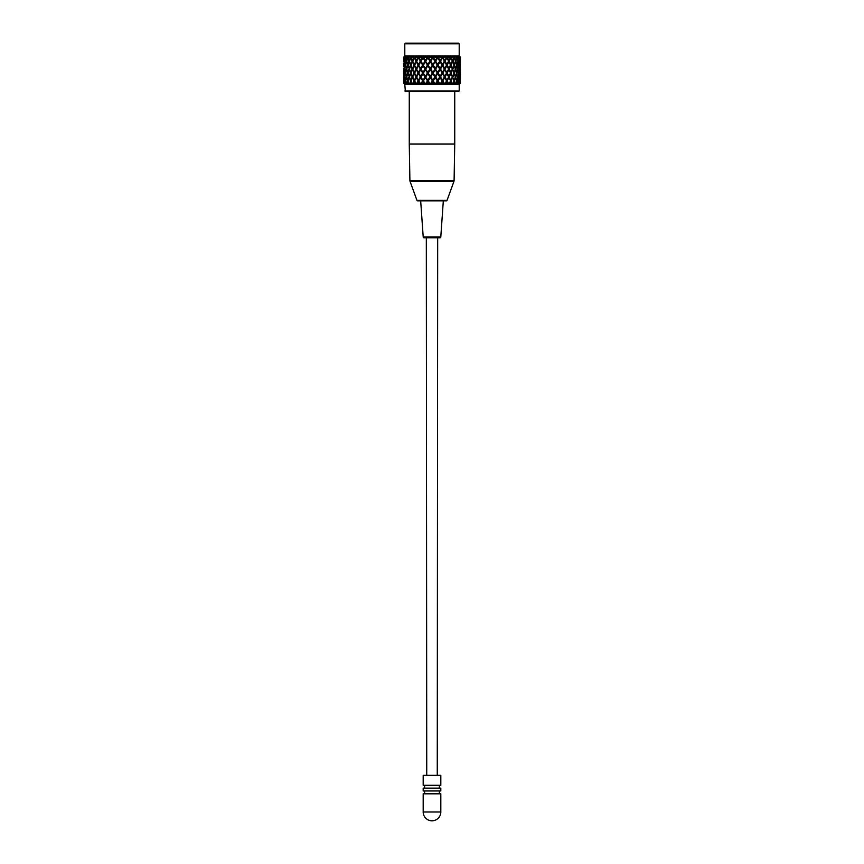 <?xml version="1.0" encoding="UTF-8"?>
<svg xmlns="http://www.w3.org/2000/svg" width="864" height="864" viewBox="0 0 864 864"><rect width="100%" height="100%" fill="white"/><g stroke="black" fill="none" stroke-linecap="round" stroke-linejoin="round"><path stroke-width="1.3" d="M440.813 811.987L440.813 793.811L423.187 793.811L423.187 811.987A8.813 8.813 0 0 0 432 820.8A8.813 8.813 0 0 0 440.813 811.987L423.187 811.987M424.613 790.97L424.613 793.811M439.387 790.97L439.387 793.811M440.813 788.13L423.187 788.13L423.187 790.97L440.813 790.97L440.813 788.13M424.613 785.29L424.613 788.13M439.387 785.29L439.387 788.13M440.813 775.343L423.187 775.343L423.187 785.29L440.813 785.29L440.813 775.343M437.26 775.343L437.681 237.827M426.74 775.343L426.319 237.827M409.266 91.638L409.266 144.061L454.734 144.061L454.734 91.638M446.245 200.891L417.755 200.891L420.682 200.891L423.209 237.028A0.853 0.853 0 0 0 424.062 237.827L439.938 237.827A0.853 0.853 0 0 0 440.791 237.028L443.318 200.891L446.245 200.891A0.853 0.853 0 0 0 447.055 200.329L453.924 181.44A2.84 2.84 0 0 0 454.097 180.522L454.734 144.061M417.755 200.891A0.853 0.853 0 0 1 416.945 200.329L410.076 181.44A2.84 2.84 0 0 1 409.903 180.522L409.266 144.061M404.795 43.772L405.367 43.2L458.633 43.2L459.205 43.772L404.795 43.772L404.795 55.987L403.585 57.197L403.78 60.469L403.585 57.197M459.205 43.772L459.205 55.987L404.795 55.987M404.795 90.936L459.205 90.936L458.633 91.498L405.367 91.498L404.795 84.402L459.205 84.402L460.415 83.192L460.361 77.598L460.404 81.54M407.992 91.498L456.008 91.498M404.082 57.197L404.773 60.469L405.432 57.197L404.255 57.197M405.432 57.197L405.907 56.905L406.598 60.469L407.581 57.197L405.745 57.197M407.581 57.197L408.132 56.905L409.19 60.469L410.476 57.197L408.024 57.197L406.782 61.139L407.797 64.411L408.942 61.139L407.797 57.866M410.476 57.197L411.08 56.905L412.474 60.469L414.018 57.197L410.962 57.197L409.417 61.139L410.756 64.411L412.171 61.139L410.756 57.866L408.024 65.092L409.19 68.364L410.476 65.092L409.19 61.808L408.596 63.428M414.018 57.197L414.666 56.905L416.362 60.469L418.111 57.197L414.526 57.197L412.668 61.139L414.353 64.411L416.005 61.139L414.353 57.866L412.787 61.139M418.111 57.197L418.77 56.905L420.714 60.469L422.626 57.197L418.619 57.197L416.513 61.139L418.489 64.411L420.325 61.139L418.489 57.866L416.707 61.139M422.626 57.197L423.284 56.905L425.412 60.469L427.432 57.197L423.122 57.197L420.822 61.139L423.025 64.411L425.002 61.139L423.025 57.866L421.103 61.139M427.432 57.197L428.069 56.905L430.315 60.469L432.367 57.197L427.885 57.197L425.477 61.139L427.842 64.411L429.894 61.139L427.842 57.866L425.822 61.139M432.367 57.197L427.885 65.092L430.315 68.364L432.367 65.092L430.315 61.808L428.263 65.092M433.825 83.192L432.788 81.54L431.752 83.192L434.398 83.473L435.856 83.192L437.292 80.87L435.262 77.598L433.21 80.87L434.668 83.192M434.84 76.918L432.788 73.645L430.736 76.918L432.788 80.201L434.84 76.918L435.683 76.918L437.713 80.201L439.711 76.918L437.713 73.645L435.683 76.918M434.84 69.034L432.788 65.75L430.736 69.034L432.788 72.306L435.229 69.034L432.778 72.976L435.262 76.248L437.292 72.976L435.262 69.703L433.21 72.976M434.84 61.139L432.788 57.866L430.736 61.139L432.788 64.411L435.229 61.139L430.736 69.034M431.752 83.192L430.909 83.192L432.367 80.87L430.315 77.598L428.263 80.87L429.71 83.192L430.909 83.192M429.71 83.192L428.879 83.192L427.842 81.54L426.827 83.192L428.879 83.192M426.827 83.192L425.995 83.192L427.432 80.87L425.412 77.598L423.425 80.87L424.829 83.192L425.995 83.192M424.829 83.192L424.019 83.192L423.025 81.54L422.053 83.192L424.019 83.192M422.053 83.192L421.265 83.192L422.626 80.87L420.714 77.598L418.856 80.87L420.163 83.192L421.265 83.192M420.163 83.192L418.489 81.54L417.582 83.192L419.407 83.192M417.582 83.192L416.858 83.192L418.111 80.87L416.362 77.598L414.677 80.87L415.865 83.192L416.858 83.192M415.865 83.192L414.353 81.54L413.554 83.192L415.174 83.192M413.554 83.192L412.916 83.192L414.018 80.87L412.474 77.598L411.037 80.87L412.042 83.192L412.916 83.192M412.042 83.192L410.756 81.54L410.076 83.192L411.458 83.192M410.076 83.192L410.476 80.87L409.19 77.598L408.024 80.87L408.834 83.192L409.547 83.192M408.931 83.473L407.797 81.54L407.268 83.192L408.359 83.192M407.268 83.192L407.581 80.87L406.598 77.598L405.745 80.87L406.868 83.192M406.328 83.192L405.583 81.54L405.216 83.192L405.983 83.192M405.216 83.192L404.773 77.598L404.255 80.87L404.946 83.192M404.611 83.192L404.168 81.54L404.395 83.192M403.974 83.192L403.78 77.598L403.855 83.192M403.715 83.192L403.596 81.54L403.65 83.192M460.318 83.192L460.102 81.54L460.242 83.192M459.94 83.192L459.637 77.598L459.086 80.87L459.767 83.192M459.497 83.192L458.957 81.54L458.611 83.192L459.27 83.192M458.611 83.192L458.071 77.598L457.186 80.87L458.309 83.192M457.834 83.192L456.991 81.54L456.484 83.192L457.466 83.192M456.484 83.192L456.786 80.87L455.717 77.598L454.529 80.87L455.382 83.192L456.041 83.192M455.382 83.192L454.27 81.54L453.6 83.192L454.896 83.192M453.6 83.192L452.995 83.473L454 80.87L452.639 77.598L451.17 80.87L452.228 83.192L453.049 83.192M452.228 83.192L450.857 81.54L450.068 83.192L451.624 83.192M450.068 83.192L449.41 83.192L450.544 80.87L448.934 77.598L447.239 80.87L448.448 83.192L449.41 83.192M448.448 83.192L446.882 81.54L445.997 83.192L447.757 83.192M445.997 83.192L445.252 83.192L446.526 80.87L444.722 77.598L442.843 80.87L444.182 83.192L445.252 83.192M444.182 83.192L442.454 81.54L441.482 83.192L443.416 83.192M441.482 83.192L440.683 83.192L442.066 80.87L440.111 77.598L438.124 80.87L439.538 83.192L440.683 83.192M439.538 83.192L438.718 83.192L437.713 81.54L436.687 83.192L438.718 83.192M436.687 83.192L435.856 83.192M427.842 57.866L430.736 61.139M430.315 61.808L429.894 61.139M432.788 57.866L435.229 61.139L433.21 65.092L435.262 68.364L437.292 65.092L435.262 61.808M427.842 64.411L425.477 69.034L427.842 72.306L429.894 69.034L427.842 65.75L425.822 69.034M430.315 60.469L432.367 65.092M430.315 68.364L427.885 72.976L430.315 76.248L432.367 72.976L430.315 69.703L428.263 72.976M432.788 64.411L433.21 65.092M432.788 65.75L437.713 72.306L439.711 69.034L437.713 65.75L435.683 69.034M432.788 72.306L430.736 76.918M435.262 68.364L437.648 72.976L433.21 80.87M437.292 65.092L435.262 69.703M442.454 57.866L440.521 61.139L442.454 64.411L444.344 61.139L442.357 57.197L437.713 65.75M440.111 69.703L438.124 72.976L440.111 76.248L442.066 72.976L440.035 69.034L437.292 72.976M435.262 76.248L438.124 80.87M437.713 72.306L438.124 72.976M439.711 69.034L442.066 65.092L440.111 61.808L438.124 65.092L440.111 68.364M437.713 73.645L440.035 76.918L436.061 83.473M442.454 73.645L440.521 76.918L442.454 80.201L444.344 76.918L442.357 72.976L439.711 76.918M437.713 80.201L437.292 80.87M440.111 76.248L440.521 76.918M442.066 72.976L444.344 69.034L442.454 65.75L440.521 69.034L442.454 72.306M440.111 77.598L442.357 80.87L440.824 83.473M442.454 80.201L442.066 80.87M444.344 76.918L442.843 80.87M442.454 81.54L443.837 83.473M454.27 57.866L452.93 61.139L454.27 64.411L455.479 61.139L454.043 57.197L444.722 77.598M423.025 57.866L425.477 61.139L423.122 65.092L425.412 68.364L427.432 65.092L425.412 61.808L423.425 65.092M425.412 60.469L425.002 61.139M423.025 64.411L420.822 69.034L423.025 72.306L425.002 69.034L423.025 65.75L421.103 69.034M425.412 61.808L427.432 65.092M427.842 65.75L429.894 69.034M425.412 68.364L423.122 72.976L425.412 76.248L427.432 72.976L425.412 69.703L423.425 72.976M427.842 72.306L425.477 76.918L427.842 80.201L429.894 76.918L427.842 73.645L425.822 76.918M430.315 69.703L432.367 72.976M430.315 76.248L428.263 80.87M432.788 73.645L435.262 77.598M432.788 80.201L431.158 83.473M437.713 81.54L439.236 83.473M418.489 57.866L420.822 61.139L418.619 65.092L420.714 68.364L422.626 65.092L420.714 61.808L418.856 65.092M420.714 60.469L420.325 61.139M418.489 64.411L416.513 69.034L418.489 72.306L420.325 69.034L418.489 65.75L416.707 69.034M420.714 61.808L422.626 65.092M420.714 68.364L418.619 72.976L420.714 76.248L422.626 72.976L420.714 69.703L418.856 72.976M423.025 65.75L425.002 69.034M425.412 69.703L427.432 72.976M423.025 72.306L420.822 76.918L423.025 80.201L425.002 76.918L423.025 73.645L421.103 76.918M425.412 76.248L423.425 80.87M427.842 73.645L429.894 76.918M427.842 80.201L426.287 83.473M430.315 77.598L432.367 80.87M432.788 81.54L434.398 83.473M414.353 57.866L416.513 61.139L414.526 65.092L416.362 68.364L418.111 65.092L416.362 61.808L414.677 65.092M416.362 60.469L416.005 61.139M414.353 64.411L412.668 69.034L414.353 72.306L416.005 69.034L414.353 65.75L412.787 69.034M416.362 61.808L418.111 65.092M416.362 68.364L414.526 72.976L416.362 76.248L418.111 72.976L416.362 69.703L414.677 72.976M418.489 65.75L420.325 69.034M418.489 72.306L416.513 76.918L418.489 80.201L420.325 76.918L418.489 73.645L416.707 76.918M420.714 69.703L422.626 72.976M423.025 73.645L425.002 76.918M420.714 76.248L418.856 80.87M423.025 80.201L421.6 83.473M425.412 77.598L427.432 80.87M427.842 81.54L429.494 83.473M410.756 57.866L412.668 61.139L410.962 65.092L412.474 68.364L414.018 65.092L412.474 61.808L411.037 65.092M412.474 60.469L412.171 61.139M410.756 64.411L409.417 69.034L410.756 72.306L412.171 69.034L410.756 65.75L408.024 72.976L409.19 76.248L410.476 72.976L409.19 69.703L408.596 71.323M412.474 61.808L414.018 65.092M412.474 68.364L410.962 72.976L412.474 76.248L414.018 72.976L412.474 69.703L411.037 72.976M414.353 65.75L416.005 69.034M414.353 72.306L412.668 76.918L414.353 80.201L416.005 76.918L414.353 73.645L412.787 76.918M416.362 69.703L418.111 72.976M416.362 76.248L414.677 80.87M418.489 73.645L420.325 76.918M420.714 77.598L422.626 80.87M418.489 80.201L417.215 83.473M423.025 81.54L424.667 83.473M409.19 60.469L408.942 61.139M407.797 64.411L406.598 61.808L405.745 65.092L406.598 68.364L407.581 65.092M409.19 61.808L410.476 65.092M409.19 68.364L407.797 65.75L406.782 69.034L407.797 72.306L408.942 69.034M410.756 65.75L412.171 69.034M410.756 72.306L409.417 76.918L410.756 80.201L412.171 76.918L410.756 73.645L408.596 79.218M412.474 69.703L414.018 72.976M412.474 76.248L411.037 80.87M414.353 73.645L416.005 76.918M414.353 80.201L413.284 83.473M416.362 77.598L418.111 80.87M418.489 81.54L420.066 83.473M405.583 64.411L406.404 61.139L405.583 57.866L404.892 61.139L405.842 65.092L404.773 61.808L404.255 65.092L404.773 68.364L405.432 65.092M405.583 57.866L405.842 57.197M406.598 60.469L406.404 61.139M406.598 61.808L406.847 61.139M406.598 68.364L405.583 65.75L404.892 69.034L405.583 72.306L406.404 69.034M407.797 65.75L408.046 65.092M407.797 72.306L406.598 69.703L405.745 72.976L406.598 76.248L407.581 72.976M409.19 69.703L410.476 72.976M409.19 76.248L407.797 73.645L406.782 76.918L407.797 80.201L408.942 76.918M410.756 73.645L412.171 76.918M410.756 80.201L409.925 83.473M412.474 77.598L414.018 80.87M414.353 81.54L414.526 80.87L415.822 83.473M404.168 64.411L404.168 57.866L404.082 65.092M404.168 57.866L404.449 57.197M404.773 60.469L404.654 61.139M404.773 61.808L405.043 61.139M404.773 68.364L404.168 65.75L404.168 72.306L404.654 69.034M405.583 65.75L405.842 65.092M405.583 72.306L404.773 69.703L404.773 76.248L405.432 72.976M406.598 69.703L406.847 69.034M406.598 76.248L405.583 73.645L404.892 76.918L405.583 80.201L406.404 76.918M407.797 73.645L408.046 72.976M407.797 80.201L407.581 80.87M409.19 77.598L410.476 80.87M410.756 81.54L410.962 80.87L412.074 83.473M403.596 64.411L403.596 63.828M403.596 57.866L403.888 57.197M403.78 60.469L403.726 61.139M403.78 61.808L404.06 61.139M403.78 68.364L403.726 69.034M404.168 65.75L404.449 65.092M404.168 72.306L403.78 69.703L403.78 76.248L404.082 72.976M404.773 69.703L405.043 69.034M404.773 76.248L404.168 73.645L404.168 80.201L404.654 76.918M405.583 73.645L405.842 72.976M405.583 80.201L405.432 80.87M406.598 77.598L406.847 76.918M407.797 81.54L408.046 80.87M403.596 58.45L403.585 57.78M403.596 66.344L403.585 65.092M403.596 65.75L403.888 65.092M403.596 72.306L403.596 71.723M403.78 69.703L404.06 69.034M403.78 76.248L403.726 76.918M404.168 73.645L404.449 72.976M404.168 80.201L404.082 80.87M404.773 77.598L405.043 76.918M405.583 81.54L405.842 80.87M403.596 74.239L403.585 72.976M403.596 73.645L403.888 72.976M403.596 80.201L403.596 79.618M403.78 77.598L404.06 76.918M404.168 81.54L404.449 80.87M404.795 84.402L403.585 83.192L403.585 80.287M403.596 81.54L403.888 80.87M460.404 58.45L460.404 63.828M460.361 60.469L460.382 61.139M460.102 64.411L460.102 57.866L460.166 65.092M460.415 57.78L460.415 57.197L460.415 57.78M460.102 57.866L459.853 56.905L459.086 57.197L459.637 60.469L460.037 57.197M459.637 60.469L459.734 61.139M460.361 61.808L460.08 61.139M460.404 66.344L460.404 71.723M460.361 68.364L460.382 69.034M458.957 64.411L459.54 61.139L458.957 57.866L458.233 61.139L458.687 65.092L459.637 68.364L460.037 65.092L459.637 61.808L459.086 65.092M458.957 57.866L458.741 56.905L457.186 57.197L458.071 60.469L458.827 57.197M458.071 60.469L458.233 61.139M459.637 61.808L459.356 61.139M460.102 72.306L460.102 65.75L460.166 72.976M459.637 68.364L459.734 69.034M460.102 65.75L459.821 65.092M460.361 69.703L460.08 69.034M460.404 74.239L460.404 79.618M460.361 76.248L460.382 76.918M458.071 68.364L458.827 65.092L458.071 61.808L457.186 65.092L457.812 69.034L458.957 72.306L459.54 69.034L458.957 65.75L458.233 69.034M456.991 64.411L457.898 61.139L456.991 57.866L455.944 61.139L457.186 65.092M456.991 57.866L456.829 56.905L454.529 57.197L455.717 60.469L456.786 57.197M455.404 61.366L455.944 61.139M458.071 61.808L457.812 61.139M458.957 65.75L458.687 65.092M459.637 76.248L459.637 69.703L459.086 72.976L460.102 80.201L460.102 73.645L459.734 76.918M458.957 72.306L459.086 72.976M459.637 69.703L459.356 69.034M460.102 73.645L459.821 72.976M460.102 80.201L460.166 80.87M460.361 77.598L460.08 76.918M456.991 72.306L457.898 69.034L456.991 65.75L455.944 69.034L456.743 72.976L458.071 76.248L458.827 72.976L458.071 69.703L457.186 72.976M455.717 68.364L456.786 65.092L455.717 61.808L454.529 65.092L455.944 69.034M455.717 61.808L455.404 60.912M452.639 61.808L451.17 65.092L452.639 68.364L454 65.092L452.93 61.139M454 57.197L451.17 57.197L452.639 60.469L454.151 56.905L455.479 61.139L454.529 65.092M454.27 64.411L452.434 69.034L454.27 72.306L455.404 68.807M455.717 60.469L455.479 61.139M456.991 65.75L456.743 65.092M458.071 69.703L457.812 69.034M458.957 80.201L459.54 76.918L458.957 73.645L458.233 76.918L459.086 80.87M458.071 76.248L458.233 76.918M458.957 73.645L458.687 72.976M459.637 77.598L459.356 76.918M460.102 81.54L459.821 80.87M455.717 76.248L456.786 72.976L455.717 69.703L454.529 72.976L455.479 76.918L456.991 80.201L457.898 76.918L456.991 73.645L455.944 76.918M455.404 69.25L454.27 65.75L452.93 69.034M450.857 64.411L452.347 61.139L450.857 57.866L449.269 61.139L451.17 65.092M450.857 57.866L449.269 61.139M450.544 57.197L447.239 57.197L448.934 60.469L450.803 56.905L452.347 61.139M452.639 60.469L454 65.092M454.27 65.75L455.479 69.034L454.529 72.976M452.639 68.364L450.673 72.976L452.639 76.248L454 72.976L452.639 69.703L451.17 72.976M454.27 72.306L452.434 76.918L454.27 80.201L455.404 76.702M455.717 69.703L455.479 69.034M456.991 73.645L456.743 72.976M456.991 80.201L457.186 80.87M458.071 77.598L457.812 76.918M458.957 81.54L458.687 80.87M455.404 77.144L454.27 73.645L452.93 76.918M450.857 72.306L452.347 69.034L450.857 65.75L449.269 69.034L450.857 72.306L448.772 76.918L450.857 80.201L452.347 76.918L450.857 73.645L449.269 76.918M448.934 68.364L450.544 65.092L448.934 61.808L447.239 65.092L449.269 69.034M446.882 64.411L448.6 61.139L446.882 57.866L445.09 61.139L447.239 65.092M446.882 57.866L445.09 61.139M446.526 57.197L442.843 57.197L444.722 60.469L446.882 56.905L448.772 61.139L444.593 69.034L446.882 72.306L448.6 69.034L446.882 65.75L445.09 69.034M448.934 61.808L448.6 61.139M448.934 60.469L450.544 65.092M450.857 65.75L452.347 69.034M452.639 69.703L454 72.976M452.639 76.248L451.17 80.87M454.27 73.645L455.479 76.918L454.529 80.87M454.27 80.201L452.995 83.473M455.717 77.598L455.479 76.918M456.991 81.54L456.743 80.87M448.934 76.248L450.544 72.976L448.934 69.703L447.239 72.976L448.934 76.248L446.731 80.87L448.6 76.918L446.882 73.645L445.09 76.918L446.882 80.201M444.722 68.364L446.526 65.092L444.722 61.808L442.843 65.092L444.722 68.364L442.357 72.976L444.593 76.918L446.526 72.976L444.722 69.703L442.843 72.976L444.722 76.248M440.111 61.808L440.521 61.139M442.066 57.197L438.124 57.197L440.111 60.469L442.519 56.905L444.593 61.139L442.843 65.092M444.722 61.808L444.344 61.139M442.454 64.411L440.035 69.034L442.843 72.976M444.722 60.469L446.526 65.092M446.882 65.75L448.6 69.034M448.934 69.703L450.544 72.976M446.882 72.306L447.239 72.976M450.857 73.645L452.347 76.918M450.857 80.201L449.431 83.473M452.639 77.598L454 80.87M454.27 81.54L455.015 83.473M437.713 64.411L439.711 61.139L437.713 57.866L435.683 61.139L440.521 69.034M437.713 57.866L435.229 61.139L438.124 65.092M435.683 61.139L435.262 60.469L437.292 57.197L433.21 57.197L435.262 60.469M437.292 57.197L437.821 56.905L439.711 61.139M440.111 60.469L442.066 65.092M442.454 65.75L444.344 69.034M444.722 69.703L446.526 72.976M446.882 73.645L448.6 76.918M445.09 76.918L448.092 83.473M448.934 77.598L450.544 80.87M447.239 80.87L446.882 81.54M450.857 81.54L451.85 83.473M446.526 80.87L445.327 83.473M408.596 74.628L409.417 76.918M408.596 66.733L409.417 69.034M408.596 58.849L409.417 61.139M453.924 181.44L410.076 181.44M409.903 180.522L454.097 180.522M416.945 200.329L447.055 200.329M423.209 237.028L440.791 237.028M403.585 64.498L403.585 65.675M403.585 72.392L403.585 73.57M460.415 59.119L460.415 63.158M460.415 67.014L460.415 71.053M460.415 74.909L460.415 78.937M459.205 55.987L460.415 57.197M459.205 84.402L459.205 90.936"/></g></svg>
